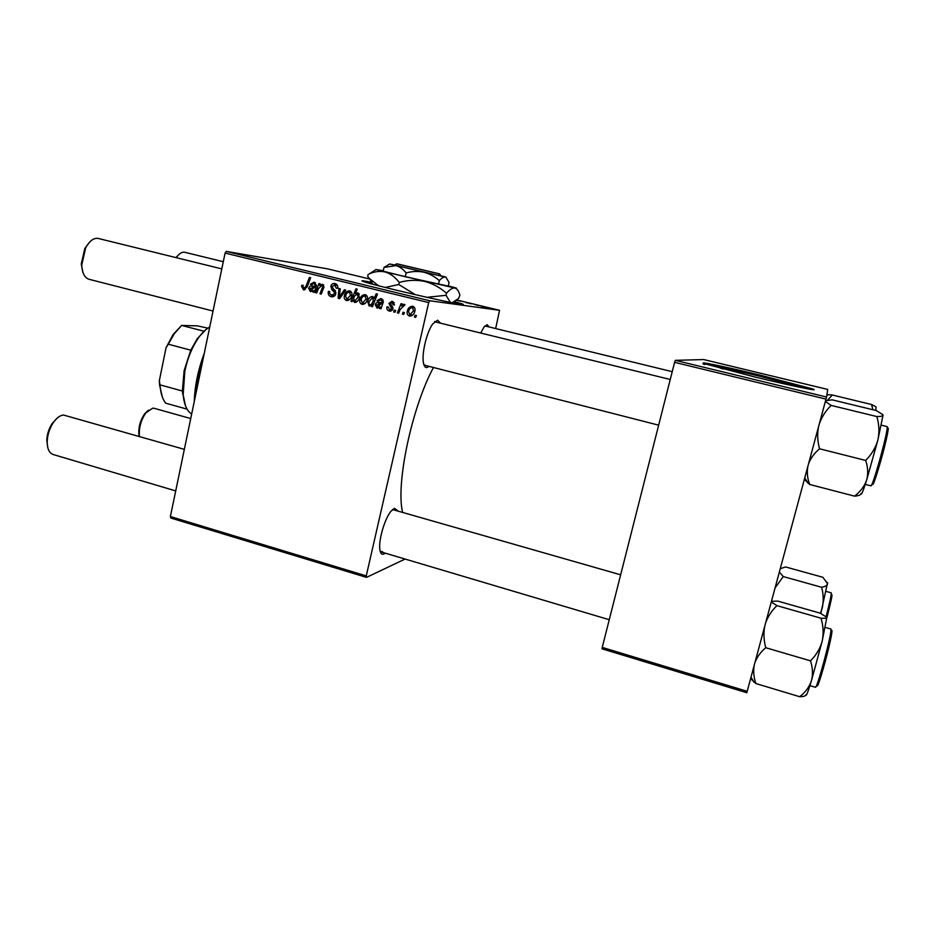 <?xml version="1.0" encoding="UTF-8"?>
<svg xmlns="http://www.w3.org/2000/svg" width="935" height="935" viewBox="0 0 935 935"><rect width="100%" height="100%" fill="white"/><g stroke="black" fill="none" stroke-linecap="round" stroke-linejoin="round"><path stroke-width="1.4" d="M792.997 385.816C796.982 386.529 797.882 386.494 795.673 385.711L760.062 376.314C735.564 370.365 713.943 365.901 720.721 368.226L723.117 368.998M755.012 377.027C791.863 385.98 822.426 392.233 812.27 388.843L761.102 375.379C726.343 366.952 695.313 360.501 704.932 363.82L755.012 377.027M812.27 388.843L812.083 389.568L760.915 376.069C726.168 367.642 695.137 361.214 704.745 364.545M371.768 282.335L365.106 281.119C361.716 280.582 361.015 280.675 362.99 281.4C370.552 284.532 450.319 303.174 461.376 304.401C463.725 304.716 464.005 304.565 462.229 303.922L454.842 301.725M372.259 283.13L363.505 281.587M429.212 366.403L426.734 367.619C424.981 367.607 423.835 365.737 423.31 361.997C421.814 352.472 427.003 331.574 432.8 323.826L437.627 320.202L440.093 322.715M670.255 379.481L434.553 321.722M423.882 364.673L425.425 365.363M480.847 332.767L484.05 326.958L487.205 324.679L489.005 326.806M672.23 371.686L484.914 325.929M385.255 553.169L383.923 554.023C381.62 554.923 380.229 553.216 379.774 548.88C378.663 539.46 384.823 518.644 390.853 511.375L394.418 508.324L397.772 510.72M380.183 551.334L382.637 551.767M394.932 312.255L393.647 311.939L394.336 310.116L395.657 310.443L394.932 312.255M403.663 314.405L402.366 314.09L403.067 312.267L404.387 312.594L403.663 314.405M386.926 307.042L388.294 307.007L389.603 309.859L391.625 308.807L388.937 303.372L391.999 301.245L394.547 304.939L393.214 304.787L391.929 302.484L390.281 303.478L392.688 307.112L392.945 309.017L389.276 311.039C387.335 310.467 386.552 309.134 386.926 307.042L388.259 307.183M371.183 306.388L371.698 305.126L369.185 306.084L367.7 301.619C368.238 298.651 369.816 296.933 372.422 296.453L374.222 298.557L376.186 293.777L377.483 294.093L372.469 306.715L371.183 306.388L372.539 306.54M331.2 296.699C328.699 295.927 327.776 294.151 328.419 291.381L329.704 291.533L329.611 293.52L331.621 295.203L334.555 293.625L334.473 292.41L331.68 289.382L330.873 286.192C331.458 284.123 332.731 283.235 334.73 283.492L335.022 283.55C337.184 284.24 338.084 285.783 337.734 288.202L336.378 288.319L334.648 285.07L332.147 286.414L335.84 293.812C335.162 296.033 333.748 297.014 331.586 296.781L332.381 296.839M346.523 300.486C344.583 299.703 343.858 298.195 344.337 295.963C344.91 292.784 346.604 291.077 349.421 290.832L349.678 290.89C351.63 291.732 352.32 293.298 351.759 295.589C351.163 298.651 349.503 300.299 346.745 300.532L347.271 300.567M316.708 292.947L315.446 292.643L318.975 283.562L320.249 283.866L319.653 285.385L322.645 284.275L323.977 287.022L321.243 294.069L319.98 293.754L322.704 286.753L321.85 285.327L318.356 288.74L316.708 292.947M301.561 286.379L301.923 285.233L303.209 285.374L302.846 286.472L303.91 288.366L305.955 286.309L309.38 277.485L310.642 277.788L307.101 286.94L303.618 289.885L301.561 286.379L302.835 286.554M405.089 559.06L366.497 577.386L170.906 518.072L170.392 516.552L366.263 575.902L428.697 302.578L225.078 253.081L226.282 251.398L429.703 300.754L428.697 302.578M170.392 516.552L225.078 253.081M312.945 292.024L313.073 290.82L310.303 291.545L308.679 288.284C309.345 286.309 310.665 285.572 312.641 286.087L314.838 286.274L315.259 285.198L313.985 283.398L311.565 284.766L310.362 284.287L314.067 282.183L316.568 285.397L314.242 292.339L312.945 292.024L314.242 292.188M352.098 301.678L350.976 301.409L355.931 288.833L357.217 289.149L355.464 293.543L357.825 292.877L359.414 297.33C358.853 300.31 357.275 302.028 354.645 302.484L352.764 300.03L352.098 301.678M339.65 298.616L338.108 298.23L338.973 288.447L340.235 288.763L339.37 297.003L344.384 289.768L345.751 290.107L339.65 298.616M362.067 304.319C360.115 303.536 359.391 302.017 359.87 299.784C360.454 296.594 362.161 294.887 364.989 294.642L365.258 294.7C367.21 295.553 367.911 297.12 367.35 299.41C366.742 302.484 365.059 304.132 362.301 304.366L362.85 304.401M379.657 308.48L379.797 307.264L376.945 307.989L375.274 304.681C375.928 302.73 377.237 301.982 379.201 302.449L381.62 302.671L382.053 301.573L380.755 299.749L378.266 301.117L377.015 300.638L380.825 298.522L383.397 301.783L380.977 308.807L379.657 308.48L380.989 308.62M409.472 316.018C407.485 315.224 406.737 313.692 407.239 311.437C407.835 308.234 409.577 306.505 412.452 306.259L412.744 306.318C414.743 307.183 415.456 308.772 414.871 311.086C414.252 314.172 412.534 315.831 409.717 316.065L410.36 316.1M398.672 313.178L397.363 312.851L401.057 303.641L402.366 303.957L401.594 305.862L404.177 304.226L404.984 304.787L400.192 309.508L398.672 313.178M415.678 317.374L414.369 317.047L415.07 315.224L416.402 315.551L415.678 317.374M465.829 302.554L470.609 303.524L465.829 302.554M456.818 300.193L461.189 301.257L456.654 300.334M456.677 300.322L460.032 300.988L456.783 300.228M488.911 308.083L487.147 307.697L488.911 308.083M369.734 279.016L327.717 268.883L226.282 251.398M495.679 328.442L499.547 310.315L429.703 300.754M499.547 310.315L456.97 300.053M487.708 307.697L481.093 306.201L487.708 307.697M478.732 305.628L476.955 305.231L478.732 305.628M475.237 304.74L479.456 305.628L475.237 304.74M471.322 303.84L469.545 303.454L471.322 303.84M747.182 691.316L746.796 692.73L602.082 648.843L602.233 647.394L747.182 691.316L825.991 399.128L674.603 362.336L675.339 360.349L826.552 397.036L825.991 399.128M602.233 647.394L674.603 362.336M675.339 360.349L703.751 359.554L827.697 389.439L826.552 397.036M402.564 512.1C395.669 484.155 411.739 407.66 433.466 367.49M366.263 575.902L366.497 577.386M620.653 574.815L392.525 509.54M485.697 307.159L482.226 306.458L485.697 307.159M303.197 285.397L301.923 285.233M304.062 289.92L303.384 289.838M305.161 289.651L304.424 288.436M314.382 290.984L313.073 290.82M310.899 291.627L310.303 291.545M312.161 291.346L311.647 290.563M309.952 288.447L308.679 288.284M312.173 287.29L314.452 286.344M314.335 286.332L316.194 286.601M316.24 286.461L314.838 286.274M316.568 285.374L315.259 285.198M311.729 284.474L310.362 284.287M314.148 283.41L315.387 282.662M311.39 290.516L314.417 290.878M310.958 290.469L314.37 287.407L309.917 288.588L310.958 290.469M315.761 287.583L314.37 287.407M316.766 292.807L315.446 292.643M320.647 285.526L319.653 285.385M322.867 285.479L323.685 284.953M321.301 293.917L319.98 293.754M324.001 286.928L322.704 286.753M352.156 301.537L350.976 301.409M358.83 293.461L355.464 293.543M356.177 302.215L355.651 301.362M353.594 300.123L352.764 300.03M354.377 296.243L353.617 298.335L354.716 301.245L358.14 297.038L357.147 293.964L354.377 296.243M359.332 294.256L357.147 293.964M359.437 297.201L358.14 297.038M348.276 300.38L347.352 299.375M351.794 295.437L350.496 295.273L349.363 292.071L351.525 292.351L349.316 292.059C347.271 292.375 346.043 293.73 345.634 296.126L344.337 295.963M349.316 292.059L350.613 291.299M347.154 299.34L349.561 299.632L346.873 299.317L350.496 295.273M345.634 296.126L346.873 299.317M339.779 298.429L338.108 298.23M340.691 297.155L339.37 297.003M333.117 296.746L331.352 295.133M329.704 291.545L328.419 291.381M331.902 295.261L334.952 295.635M335.84 293.789L334.555 293.625M335.957 292.597L334.473 292.41M335.162 290.516L334.531 289.85M334.426 289.745L331.68 289.382M332.159 286.367L330.873 286.192M334.333 285.011L335.992 283.913M337.745 288.19L336.448 288.015M337.477 285.479L334.648 285.07M337.406 285.467L336.752 285.374M363.785 304.237L362.815 303.197M364.872 295.869L367.104 296.15L364.872 295.869C362.815 296.196 361.588 297.564 361.179 299.948L359.87 299.784M364.779 295.846L366.134 295.074M367.373 299.258L366.076 299.095L364.93 295.881M361.179 299.948L362.418 303.15L366.076 299.095M373.03 305.266L371.698 305.126M370.809 305.78L370.353 305.055M369.009 301.771L367.7 301.619M372.516 297.716L373.521 297.026M375.636 298.732L374.222 298.557M372.375 297.704L369.044 301.654L368.998 304.144L369.956 305.009L371.616 304.179L373.357 300.544L372.375 297.704L374.047 297.914M374.853 300.719L373.357 300.544M373.404 304.378L371.616 304.179M381.141 307.405L379.797 307.264M377.658 308.071L376.945 307.989M378.652 307.872L377.939 306.949M376.595 304.822L375.274 304.681M378.406 303.653L380.335 302.636M381.211 302.718L383.023 302.963M383.069 302.835L381.62 302.671M383.408 301.736L382.053 301.573M383.186 300.053L380.755 299.749M378.441 300.813L377.015 300.638M380.475 299.703L381.936 298.861M377.775 306.925L381.141 303.805L376.548 304.997L377.611 306.902L381.223 307.136M382.579 303.968L381.141 303.805M388.294 307.007L386.973 306.867M390.117 309.929L392.396 310.175M392.957 308.947L391.625 308.807M392.992 308.059L391.543 307.907M390.269 303.524L388.937 303.372M391.8 302.461L394.313 302.776L391.929 302.484L393.156 301.631M390.479 311.156L389.276 311.039M391.064 311.051L389.696 309.871M411.119 315.972L409.962 314.861M412.335 307.486L414.614 307.755L412.335 307.486C410.243 307.837 408.992 309.204 408.572 311.6L407.239 311.437M411.914 307.451L413.457 306.587M408.572 311.6L409.752 314.826L412.686 315.083M414.906 310.899L413.574 310.759L412.417 307.51M409.857 314.838L413.574 310.759M403.733 314.218L402.366 314.09M398.754 312.991L397.363 312.851M402.494 305.967L401.594 305.862M395.014 312.068L393.647 311.939M415.748 317.175L414.369 317.047M461.621 304.436L454.001 302.204M203.117 358.865C198.804 371.709 196.163 384.46 195.181 397.106M194.235 401.641C194.807 385.711 198.15 369.606 204.274 353.325M780.258 568.69L785.575 566.949L822.835 577.269L827.674 583.709C827.276 585.427 825.254 586.607 821.608 587.262C823.525 594.192 823.723 601.135 822.204 608.089L820.427 613.231M775.068 587.928L783.273 576.568L821.608 587.262M783.273 576.568L779.346 572.068M820.825 613.418L827.545 582.61M754.872 662.798C756.953 657.06 760.587 652.034 765.777 647.721C763.778 640.475 763.428 633.322 764.725 626.275M771.469 601.275L777.756 601.1L820.357 613.196L826.926 617.439C826.821 618.257 824.845 618.514 820.988 618.199C823.349 625.866 823.747 633.533 822.181 641.2C820.1 648.633 816.197 655.178 810.47 660.835C812.772 667.719 813.088 674.38 811.416 680.844C809.242 687.073 805.327 692.356 799.694 696.715C803.644 696.657 805.725 695.991 805.947 694.705C806.11 696.785 807.933 692.169 811.416 680.844L822.181 641.2L826.844 617.229M750.606 678.611L755.912 683.543L799.694 696.715M755.912 683.543C753.727 677.349 753.166 671.225 754.229 665.171M765.777 647.721L810.47 660.835M765.601 623.002C767.974 616.422 771.737 610.637 776.915 605.646L820.988 618.199M776.915 605.646L771.281 601.965M827.685 400.028L832.29 395.002L871.525 404.493L872.939 409.74M832.29 395.002L826.914 394.593M875.803 410.442L876.048 406.83L871.525 404.493M866.616 480.181L877.871 440.011C875.663 447.678 871.595 454.48 865.646 460.429C868.007 467.184 868.335 473.764 866.616 480.181C864.361 486.387 860.352 491.705 854.578 496.146C858.669 495.807 860.843 494.907 861.112 493.446C861.193 495.842 863.028 491.424 866.616 480.181M804.345 479.375L809.687 484.47C807.431 478.521 806.8 472.584 807.782 466.647M809.687 484.47L854.578 496.146M808.53 463.865C810.645 458.208 814.327 453.183 819.563 448.788L865.646 460.429M819.563 448.788C817.482 441.413 817.143 434.074 818.546 426.746M876.796 416.542C879.192 424.315 879.554 432.134 877.871 440.011L883.061 415.082C882.921 416.087 880.828 416.578 876.796 416.542L831.121 405.404L825.371 401.442M819.317 423.882C821.736 416.952 825.675 410.792 831.121 405.404M825.582 400.659L832.232 399.853L876.364 410.582L882.967 414.778M190.728 418.553L154.181 408.303L152.697 408.163L145.953 412.802C141.243 419.488 139.034 426.898 139.315 435.02L139.49 436.458M139.21 436.376L138.812 433.852C138.544 426.418 140.566 419.64 144.878 413.515L148.408 410.196M223.29 261.706L184.44 252.205C181.787 251.889 179.134 253.63 176.493 257.429L176.329 257.674M175.909 257.569L178.936 254.495M47.837 447.807L46.773 440.163C47.101 434.249 48.865 428.744 52.044 423.66L57.374 417.922M184.335 449.349L63.475 415.011C59.817 415.421 56.31 418.12 52.968 423.099C49.497 428.651 47.58 434.658 47.206 441.133C47.112 448.531 49.099 452.996 53.143 454.503L175.71 490.91M82.923 272.389L81.263 264.032L84.851 248.383L89.982 241.721M221.794 268.894L97.906 238.367C93.43 237.946 89.351 241.101 85.681 247.833L81.754 264.921C82.128 272.997 84.547 277.777 89 279.273L213.051 311.039M185.446 405.626L182.348 391.005L184.125 370.692L190.763 350.181L197.32 338.61L205.91 329.634M209.709 327.098C205.922 329.085 202.194 332.661 198.512 337.804C192.213 346.908 187.643 358.011 184.826 371.113L183.155 394.862C184.16 404.715 187 411.096 191.675 414.018M207.886 328.185L197.542 325.871L181.647 325.438L204.087 331.247M190.763 350.181L168.335 344.22L166.044 347.738L173.104 334.543L181.659 325.415M162.374 397.153L159.546 384.916L159.359 380.592L166.044 347.738M159.359 380.592L160.13 386.155C160.797 393.752 162.655 399.432 165.717 403.195L187.117 409.156M182.348 391.005L160.049 384.869M181.647 325.438L174.237 333.772L168.335 344.22M394.652 265.072L440.923 276L439.625 273.885L397.901 264.044M439.625 273.885L397.936 264.021M389.673 264.021L384.005 267.445L395.996 265.61C399.841 266.744 403.219 269.186 406.129 272.95L405.276 276.737L448.227 286.145L449.069 282.475L445.82 277.04L440.794 275.767M384.005 267.445L383.175 271.173L405.276 276.737M406.129 272.95C411.984 271.279 417.887 271.033 423.824 272.214C429.621 273.745 434.787 276.55 439.333 280.617L438.468 284.369M439.333 280.617C441.554 278.069 443.541 276.877 445.294 277.052L389.556 263.986L384.612 267.176M383.28 270.718L376.01 269.537L384.94 271.91L454.819 287.992C456.806 288.354 457.005 288.284 455.415 287.805L448.286 285.9M369.091 274.002L376.01 269.537L369.091 274.002C374.386 271.536 379.668 270.834 384.94 271.91C390.363 273.534 395.131 277.052 399.257 282.44L398.789 284.509L385.22 287.454M368.145 274.423L367.7 276.433L369.418 278.513L378.523 285.759M399.257 282.44C407.613 280.068 416.017 279.705 424.478 281.353C432.718 283.527 440.058 287.489 446.509 293.239L446.042 295.296L426.909 297.318M415.292 294.665L398.789 284.509M446.509 293.239C449.63 289.57 452.4 287.816 454.819 287.992C457.086 288.681 458.781 291.089 459.903 295.238L458.594 298.417L452.154 302.741M450.354 302.379L446.042 295.296M394.769 264.991L389.556 263.986M438.62 273.674L396.592 263.81L438.62 273.674L439.859 275.778M307.276 286.484L305.955 286.309M323.603 288.19L322.271 288.015M342.175 295.086L340.772 294.911M335.56 291.03L332.989 290.703M392.56 306.925L390.514 306.692M826.131 616.457C829.859 602.07 831.554 594.192 831.238 592.825L826.224 591.423M830.876 596.483C833.214 591.107 831.893 598.143 826.937 617.567M809.932 685.635L815.554 687.307C816.664 686.36 819.387 678.05 823.723 662.377C828.936 642.661 831.355 631.546 830.97 629.045L830.993 631.055M830.794 632.411C833.95 624.323 830.572 641.971 824.939 662.564M824.927 662.588C819.387 682.34 816.758 689.586 817.073 684.315M872.004 484.283L871.011 485.873C872.145 484.973 874.926 476.745 879.391 461.177C884.977 440.806 887.572 429.294 887.186 426.629L881.401 425.215M887.023 429.936C890.33 421.778 886.602 440.338 880.653 461.294C874.961 480.835 872.273 488.047 872.554 482.939M435.488 321.582L434.868 321.43L435.488 321.582M311.098 290.493L313.961 290.855M334.426 285.023L337.173 285.42M362.418 303.15L365.036 303.443M380.568 299.714L383.093 300.03M830.97 629.045L825.348 627.432M815.554 687.307L816.571 685.589M750.992 677.174L754.031 682.234M771.048 602.818L771.691 602.479M826.797 395.411L828.258 394.593M871.011 485.873L865.261 484.4M887.233 428.499L887.186 426.629M804.743 477.89L808.308 483.524M138.812 433.852L139.315 435.02M144.878 413.515L145.953 412.802M46.773 440.163L47.206 441.133M52.044 423.66L52.968 423.099M380.288 551.685L609.258 619.718M81.263 264.032L81.754 264.921M84.851 248.383L85.681 247.833M658.649 425.168L424.011 365.071M197.32 338.61L198.512 337.804M182.524 393.565L183.155 394.862M173.104 334.543L174.237 333.772M159.546 384.916L160.13 386.155M372.983 284.31L369.418 278.513M396.592 263.81L394.547 265.143"/></g></svg>
